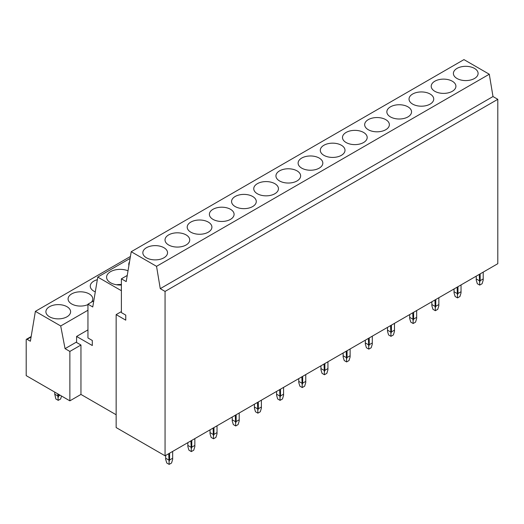 <?xml version="1.0" encoding="UTF-8"?>
<svg xmlns="http://www.w3.org/2000/svg" width="524" height="524" viewBox="0 0 524 524"><rect width="100%" height="100%" fill="white"/><g stroke="black" fill="none" stroke-linecap="round" stroke-linejoin="round"><path stroke-width="0.79" d="M87.947 329.897L76.589 336.454L76.589 342.5L80.958 345.021L69.869 351.427L65.061 348.656L60.705 325.967L35.383 311.348L30.379 341.235L27.071 339.323L31.086 337.011M93.796 300.802L87.947 304.182L87.947 337.967L92.309 340.482L92.309 345.526L76.589 336.454M130.096 258.417L97.772 277.078L92.761 306.966L87.947 304.182M121.391 290.715L97.772 277.078M129.526 261.81A13.585 7.847 0 0 0 128.766 264.397A13.585 7.847 0 0 0 128.904 265.517M128.02 270.803A13.585 7.847 0 0 0 113.931 270.24A13.585 7.847 0 0 0 106.582 277.203A13.585 7.847 0 0 0 110.564 282.75A13.585 7.847 0 0 0 121.391 285.017M131.216 251.717L463.956 59.612L489.285 74.231L492.999 96.547L497.8 99.318L497.8 263.696L165.06 455.801L165.06 291.423L160.259 288.652L156.545 266.336L131.216 251.717L126.212 281.598L121.391 278.82L121.391 312.599L125.76 315.121L125.76 320.164L116.151 314.616L121.391 311.59M116.151 314.616L116.151 427.564L165.06 455.801M116.151 414.759L80.958 394.434L80.958 345.021M27.071 339.323A1.238 0.714 60 0 0 26.455 339.264A1.238 0.714 60 0 0 26.2 339.827L26.2 375.629L69.869 400.84L80.958 394.434M76.589 341.995L65.061 348.656M497.8 99.318L165.06 291.423M492.999 96.547L160.259 288.652M489.285 74.231L156.545 266.336M457.013 78.495A12.353 7.133 0 0 0 470.473 80.041A12.353 7.133 0 0 0 478.098 73.452A12.353 7.133 0 0 0 474.482 68.408A12.353 7.133 0 0 0 461.022 66.862A12.353 7.133 0 0 0 453.398 73.452A12.353 7.133 0 0 0 457.013 78.495M434.835 91.3A12.353 7.133 0 0 0 448.295 92.846A12.353 7.133 0 0 0 455.919 86.257A12.353 7.133 0 0 0 452.297 81.213A12.353 7.133 0 0 0 438.837 79.668A12.353 7.133 0 0 0 431.213 86.257A12.353 7.133 0 0 0 434.835 91.3M412.65 104.106A12.353 7.133 0 0 0 426.11 105.652A12.353 7.133 0 0 0 433.734 99.062A12.353 7.133 0 0 0 430.119 94.025A12.353 7.133 0 0 0 416.659 92.479A12.353 7.133 0 0 0 409.034 99.062A12.353 7.133 0 0 0 412.65 104.106M390.465 116.918A12.353 7.133 0 0 0 403.925 118.463A12.353 7.133 0 0 0 411.55 111.874A12.353 7.133 0 0 0 407.934 106.831A12.353 7.133 0 0 0 394.474 105.285A12.353 7.133 0 0 0 386.85 111.874A12.353 7.133 0 0 0 390.465 116.918M368.287 129.723A12.353 7.133 0 0 0 381.747 131.269A12.353 7.133 0 0 0 389.371 124.679A12.353 7.133 0 0 0 385.749 119.636A12.353 7.133 0 0 0 372.289 118.09A12.353 7.133 0 0 0 364.665 124.679A12.353 7.133 0 0 0 368.287 129.723M346.102 142.528A12.353 7.133 0 0 0 359.562 144.074A12.353 7.133 0 0 0 367.186 137.484A12.353 7.133 0 0 0 363.571 132.448A12.353 7.133 0 0 0 350.111 130.902A12.353 7.133 0 0 0 342.486 137.484A12.353 7.133 0 0 0 346.102 142.528M323.917 155.333A12.353 7.133 0 0 0 337.377 156.879A12.353 7.133 0 0 0 345.002 150.296A12.353 7.133 0 0 0 341.386 145.253A12.353 7.133 0 0 0 327.926 143.707A12.353 7.133 0 0 0 320.302 150.296A12.353 7.133 0 0 0 323.917 155.333M301.739 168.145A12.353 7.133 0 0 0 315.199 169.691A12.353 7.133 0 0 0 322.823 163.102A12.353 7.133 0 0 0 319.201 158.058A12.353 7.133 0 0 0 305.741 156.512A12.353 7.133 0 0 0 298.117 163.102A12.353 7.133 0 0 0 301.739 168.145M279.554 180.95A12.353 7.133 0 0 0 293.014 182.496A12.353 7.133 0 0 0 300.638 175.907A12.353 7.133 0 0 0 297.023 170.863A12.353 7.133 0 0 0 283.563 169.317A12.353 7.133 0 0 0 275.938 175.907A12.353 7.133 0 0 0 279.554 180.95M257.369 193.756A12.353 7.133 0 0 0 270.829 195.301A12.353 7.133 0 0 0 278.454 188.712A12.353 7.133 0 0 0 274.838 183.675A12.353 7.133 0 0 0 261.378 182.129A12.353 7.133 0 0 0 253.754 188.712A12.353 7.133 0 0 0 257.369 193.756M235.191 206.561A12.353 7.133 0 0 0 248.651 208.107A12.353 7.133 0 0 0 256.275 201.524A12.353 7.133 0 0 0 252.653 196.48A12.353 7.133 0 0 0 239.193 194.935A12.353 7.133 0 0 0 231.569 201.524A12.353 7.133 0 0 0 235.191 206.561M213.006 219.373A12.353 7.133 0 0 0 226.466 220.918A12.353 7.133 0 0 0 234.09 214.329A12.353 7.133 0 0 0 230.475 209.286A12.353 7.133 0 0 0 217.015 207.74A12.353 7.133 0 0 0 209.39 214.329A12.353 7.133 0 0 0 213.006 219.373M190.821 232.178A12.353 7.133 0 0 0 204.281 233.724A12.353 7.133 0 0 0 211.906 227.134A12.353 7.133 0 0 0 208.29 222.091A12.353 7.133 0 0 0 194.83 220.545A12.353 7.133 0 0 0 187.206 227.134A12.353 7.133 0 0 0 190.821 232.178M168.643 244.983A12.353 7.133 0 0 0 182.103 246.529A12.353 7.133 0 0 0 189.727 239.94A12.353 7.133 0 0 0 186.105 234.903A12.353 7.133 0 0 0 172.645 233.357A12.353 7.133 0 0 0 165.021 239.94A12.353 7.133 0 0 0 168.643 244.983M146.458 257.795A12.353 7.133 0 0 0 159.918 259.341A12.353 7.133 0 0 0 167.542 252.751A12.353 7.133 0 0 0 163.927 247.708A12.353 7.133 0 0 0 150.467 246.162A12.353 7.133 0 0 0 142.842 252.751A12.353 7.133 0 0 0 146.458 257.795M127.247 275.441L121.391 278.82M87.947 310.247L60.705 325.967M130.417 256.478L35.383 311.348M97.333 279.685A12.353 7.133 0 0 0 90.266 286.13A12.353 7.133 0 0 0 93.881 291.174A12.353 7.133 0 0 0 95.289 291.875M91.458 302.151A12.353 7.133 0 0 0 92.787 298.935A12.353 7.133 0 0 0 89.165 293.899A12.353 7.133 0 0 0 75.705 292.353A12.353 7.133 0 0 0 68.081 298.935A12.353 7.133 0 0 0 71.703 303.979A12.353 7.133 0 0 0 87.947 304.601M49.518 316.784A12.353 7.133 0 0 0 62.978 318.33A12.353 7.133 0 0 0 70.602 311.747A12.353 7.133 0 0 0 66.987 306.704A12.353 7.133 0 0 0 53.527 305.158A12.353 7.133 0 0 0 45.902 311.747A12.353 7.133 0 0 0 49.518 316.784M69.869 400.84L69.869 351.427M121.391 284.519A13.585 7.847 0 0 0 116.57 284.768M479.283 274.386L479.722 285.089L482.113 283.713L483.213 280.098L483.213 272.113M479.722 285.089L477.331 283.713L476.231 280.098L476.231 276.148M480.161 273.882L480.161 280.687L479.722 282.115M480.161 280.687L483.213 278.919M479.283 280.687L476.231 278.919M457.105 287.191L457.537 297.901L459.928 296.519L461.035 292.903L461.035 284.918M457.537 297.901L455.146 296.519L454.046 292.903L454.046 288.953M457.976 286.687L457.976 293.492L457.537 294.92M457.976 293.492L461.035 291.73M457.105 293.492L454.046 291.73M434.92 299.997L435.359 310.706L437.75 309.324L438.85 305.715L438.85 297.73M435.359 310.706L432.968 309.324L431.861 305.715L431.861 301.765M435.791 299.492L435.791 306.298L435.359 307.732M435.791 306.298L438.85 304.536M434.92 306.298L431.861 304.536M412.735 312.802L413.174 323.511L415.565 322.136L416.665 318.52L416.665 310.536M413.174 323.511L410.783 322.136L409.683 318.52L409.683 314.57M413.613 312.297L413.613 319.109L413.174 320.537M413.613 319.109L416.665 317.341M412.735 319.109L409.683 317.341M390.557 325.614L390.989 336.323L393.38 334.941L394.487 331.325L394.487 323.341M390.989 336.323L388.598 334.941L387.498 331.325L387.498 327.376M391.428 325.109L391.428 331.915L390.989 333.343M391.428 331.915L394.487 330.153M390.557 331.915L387.498 330.153M368.372 338.419L368.811 349.128L371.202 347.746L372.302 344.137L372.302 336.153M368.811 349.128L366.42 347.746L365.313 344.137L365.313 340.181M369.243 337.914L369.243 344.72L368.811 346.154M369.243 344.72L372.302 342.958M368.372 344.72L365.313 342.958M346.187 351.224L346.626 361.933L349.017 360.551L350.117 356.942L350.117 348.958M346.626 361.933L344.235 360.551L343.135 356.942L343.135 352.993M347.065 350.72L347.065 357.525L346.626 358.96M347.065 357.525L350.117 355.763M346.187 357.525L343.135 355.763M324.009 364.029L324.441 374.739L326.832 373.363L327.939 369.748L327.939 361.763M324.441 374.739L322.05 373.363L320.95 369.748L320.95 365.798M324.88 363.532L324.88 370.337L324.441 371.765M324.88 370.337L327.939 368.569M324.009 370.337L320.95 368.569M301.824 376.841L302.263 387.55L304.654 386.168L305.754 382.553L305.754 374.568M302.263 387.55L299.872 386.168L298.765 382.553L298.765 378.603M302.695 376.337L302.695 383.142L302.263 384.57M302.695 383.142L305.754 381.38M301.824 383.142L298.765 381.38M279.639 389.646L280.078 400.356L282.469 398.974L283.569 395.365L283.569 387.38M280.078 400.356L277.687 398.974L276.587 395.365L276.587 391.408M280.517 389.142L280.517 395.947L280.078 397.382M280.517 395.947L283.569 394.186M279.639 395.947L276.587 394.186M257.461 402.452L257.893 413.161L260.284 411.779L261.391 408.17L261.391 400.185M257.893 413.161L255.502 411.779L254.402 408.17L254.402 404.22M258.332 401.947L258.332 408.759L257.893 410.187M258.332 408.759L261.391 406.991M257.461 408.759L254.402 406.991M235.276 415.263L235.715 425.966L238.106 424.591L239.206 420.975L239.206 412.991M235.715 425.966L233.324 424.591L232.217 420.975L232.217 417.025M236.147 414.759L236.147 421.565L235.715 422.992M236.147 421.565L239.206 419.796M235.276 421.565L232.217 419.796M213.091 428.069L213.53 438.778L215.921 437.396L217.021 433.787L217.021 425.796M213.53 438.778L211.139 437.396L210.039 433.787L210.039 429.831M213.969 427.564L213.969 434.37L213.53 435.798M213.969 434.37L217.021 432.608M213.091 434.37L210.039 432.608M190.913 440.874L191.345 451.583L193.736 450.201L194.843 446.592L194.843 438.608M191.345 451.583L188.954 450.201L187.854 446.592L187.854 442.642M191.784 440.37L191.784 447.175L191.345 448.61M191.784 447.175L194.843 445.413M190.913 447.175L187.854 445.413M58.249 400.356L55.858 398.974L54.758 394.186L57.817 395.947L58.249 400.356L60.64 398.974L61.537 396.033M54.758 394.186L54.758 392.116M57.817 395.947L57.817 393.884M58.249 397.382L58.688 395.947L60.044 395.168M58.688 395.947L58.688 394.389M168.728 453.679L169.167 464.388L171.558 463.013L172.658 459.397L172.658 451.413M169.167 464.388L166.776 463.013L165.669 459.397L165.669 455.448M169.599 453.175L169.599 459.987L169.167 461.415M169.599 459.987L172.658 458.218M168.728 459.987L165.669 458.218M26.455 339.264L31.165 336.546"/></g></svg>
